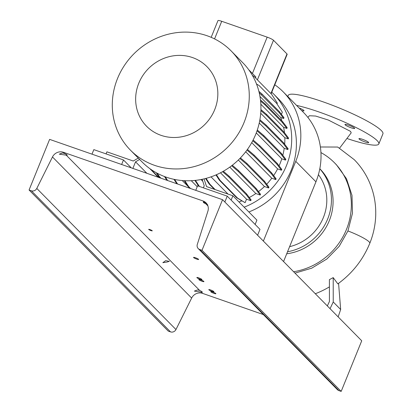 <?xml version="1.0" encoding="UTF-8"?>
<svg xmlns="http://www.w3.org/2000/svg" width="412" height="412" viewBox="0 0 412 412"><rect width="100%" height="100%" fill="white"/><g stroke="black" fill="none" stroke-linecap="round" stroke-linejoin="round"><path stroke-width="0.62" d="M339.596 148.145L351.199 132.829L350.53 131.366L328.452 120.083L315.623 116.045L309.376 115.741L307.872 117.399M348.526 125.15A5.248 0.772 22.1 0 1 354.686 128.441A5.248 0.772 22.1 0 1 351.122 127.782A5.248 0.772 22.1 0 1 344.962 124.491A5.248 0.772 22.1 0 1 348.526 125.15M362.519 139.333A5.248 0.772 22.1 0 1 368.673 142.624A5.248 0.772 22.1 0 1 365.109 141.965A5.248 0.772 22.1 0 1 358.955 138.674A5.248 0.772 22.1 0 1 362.519 139.333M299.055 107.923A5.248 0.772 22.1 0 1 304.025 110.771A5.248 0.772 22.1 0 1 301.569 110.473M294.982 273.12L311.699 268.186L326.865 259.004L339.194 246.34L347.934 230.936L352.481 213.241L351.992 195.35L346.492 178.736L336.424 164.748L334.462 162.761A65.719 61.517 135.4 0 1 347.136 227.707A65.719 61.517 135.4 0 1 293.607 271.724M369.77 243.338A22.088 3.26 -158 0 0 369.806 243.26L369.744 243.42C362.946 259.864 352.312 273.347 337.84 283.873L333.205 277.616L333.241 301.975L330.048 308.676M315.319 293.741A88.827 83.147 -44.6 0 0 329.404 286.886M327.329 305.915L329.425 301.517L329.394 279.64L333.205 277.616M320.397 146.986L337.716 147.053L354.253 159.671C360.052 165.567 364.744 172.278 368.328 179.792C373.782 191.328 376.228 203.569 375.672 216.516C375.239 225.714 373.282 234.634 369.806 243.26L369.806 243.26A22.088 3.26 -158 0 0 369.106 241.844A22.088 3.26 -158 0 0 347.934 230.936M296.599 105.431A51.083 7.509 22.1 0 1 318.867 111.93A51.083 7.509 22.1 0 1 378.819 143.942A51.083 7.509 22.1 0 1 347.455 138.664M287.808 96.521L288.271 95.383A51.083 7.509 22.1 0 1 322.977 101.805A51.083 7.509 22.1 0 1 382.928 133.823L378.819 143.942M338.571 283.343L340.667 309.505L338.144 316.88M340.667 309.505L333.241 301.975M319.805 168.812A51.083 47.818 135.4 0 1 327.937 218.314A51.083 47.818 135.4 0 1 287.54 251.758M319.815 168.75L319.949 168.884A51.083 47.818 135.4 0 1 329.533 220.08A51.083 47.818 135.4 0 1 286.711 253.797M318.414 174.631A46.309 43.348 135.4 0 1 289.605 246.67M320.938 152.579A65.719 61.517 135.4 0 1 334.462 162.761M274.794 84.774A68.48 64.102 135.4 0 1 283.235 91.886L303.428 112.358A68.48 64.102 135.4 0 1 315.942 181.81L283.564 261.543M283.235 91.886A68.48 64.102 135.4 0 1 295.749 161.339L263.371 241.072M214.693 109.674A42.41 39.701 -44.6 0 0 192.528 57.572A42.41 39.701 -44.6 0 0 138.798 83.209A42.41 39.701 -44.6 0 0 160.963 135.311A42.41 39.701 -44.6 0 0 214.693 109.674M244.022 122.585A70.689 66.167 -44.6 0 0 231.106 50.892A70.689 66.167 -44.6 0 0 117.538 78.476A70.689 66.167 -44.6 0 0 130.455 150.169A70.689 66.167 -44.6 0 0 244.022 122.585M130.455 150.169L142.109 161.988A70.689 66.167 -44.6 0 0 255.682 134.405A70.689 66.167 -44.6 0 0 242.761 62.712L231.106 50.892M248.853 211.953A70.689 66.167 -44.6 0 0 291.155 170.372A70.689 66.167 -44.6 0 0 278.239 98.679L273.532 93.905A70.689 66.167 -44.6 0 0 271.781 92.2M244.141 207.179A70.689 66.167 -44.6 0 0 286.448 165.598A70.689 66.167 -44.6 0 0 273.532 93.905M279.073 165.835A63.618 59.549 -44.6 0 0 280.124 163.394A63.618 59.549 -44.6 0 0 281.787 158.811L256.259 132.932M231.132 200.098L232.888 195.772L206.536 186.579L204.064 178.88M232.888 195.772L256.903 220.116L255.146 224.442M202.153 179.302L204.234 185.776L203.394 187.836M201.02 179.529L202.807 181.342M106.059 153.892L106.899 151.832L133.246 161.02L138.267 158.095M139.617 159.459L135.553 161.823L146.863 173.292M135.553 161.823L132.875 168.415M211.011 176.851L227.985 194.062M238.955 201.921A63.618 59.549 -44.6 0 0 241.829 200.902M258.504 191.601A63.618 59.549 -44.6 0 0 264.442 186.512L238.316 160.026M282.807 155.303A63.618 59.549 -44.6 0 0 284.218 148.315L259.246 123.003M266.708 184.221A63.618 59.549 -44.6 0 0 271.766 178.205L245.696 151.776M182.264 180.549L187.759 186.116M284.471 132.674A63.618 59.549 -44.6 0 0 283.616 127.313L260.837 104.221M273.64 175.558A63.618 59.549 -44.6 0 0 277.6 168.879L251.722 142.64M191.271 180.703L197.219 186.734M259.972 96.49L280.649 117.456A63.618 59.549 -44.6 0 1 281.901 120.896M229.783 167.133L255.831 193.537A63.618 59.549 -44.6 0 1 249.296 197.508M252.463 75.504L254.091 76.493L271.549 94.194L277.327 103.103L276.993 103.932M256.511 83.986L259.096 85.562L276.56 103.263L282.333 112.172L281.447 114.356M258.87 91.346L261.975 93.998L279.439 111.698L283.981 117.714L283.662 118.507L280.649 117.456M260.466 99.92L265.179 103.937L282.637 121.643L287.185 127.653L286.86 128.446L283.616 127.313M260.909 109.561L266.574 114.397L284.033 132.097L288.58 138.113L288.256 138.906L284.826 137.711A63.618 59.549 -44.6 0 1 284.671 144.2M259.895 119.743L266.121 125.063L283.585 142.763L288.127 148.773L287.808 149.566L284.218 148.315M257.299 130.022L263.84 135.605L281.298 153.31L285.846 159.32L285.521 160.113L281.787 158.811M253.117 140.023L259.792 145.719L277.25 163.425L281.798 169.435L281.473 170.228L277.6 168.879M247.442 149.417L254.101 155.097L271.559 172.803L276.107 178.813L275.783 179.606L271.766 178.205M240.428 157.909L246.932 163.461L264.396 181.162L268.938 187.172L268.619 187.97L264.442 186.512M232.301 165.253L238.512 170.553L255.97 188.258L260.518 194.268L260.193 195.061L255.831 193.537M223.335 171.258L229.082 176.166L246.546 193.872L251.088 199.882L250.769 200.675L246.52 199.197L245.099 202.694L236.792 197.832L219.333 180.132L215.96 174.93M211.176 37.332L217.969 20.6A5.521 0.814 22.1 0 1 221.723 21.295L267.177 37.147A5.521 0.814 22.1 0 1 273.486 40.252L286.989 53.946A5.521 0.814 22.1 0 1 287.169 54.302L271.137 93.776M248.75 69.767L255.867 76.982L255.486 77.914M259.725 120.67L265.802 125.856L283.26 143.556L287.808 149.566M266.121 125.063L265.802 125.856M283.585 142.763L283.26 143.556M260.719 113.264L284.826 137.711M220.487 172.798L246.52 199.197M222.578 171.68L228.763 176.964L246.222 194.665L250.769 200.675M229.082 176.166L228.763 176.964M246.546 193.872L246.222 194.665M216.429 174.729L220.111 180.405L219.333 180.132M220.111 180.405L237.57 198.105L236.792 197.832M237.57 198.105L245.099 202.694M252.736 140.765L259.467 146.518L276.926 164.218L281.473 170.228M259.792 145.719L259.467 146.518M277.25 163.425L276.926 164.218M260.595 101.1L264.854 104.736L282.313 122.436L286.86 128.446M265.179 103.937L264.854 104.736M282.637 121.643L282.313 122.436M184.231 180.683L187.903 186.337L189.803 188.269M184.854 180.713L188.675 186.61L187.903 186.337M188.675 186.61L190.581 188.542M150.107 168.827L158.095 177.212M151.209 169.6L151.425 169.935L150.653 169.662M151.425 169.935L158.872 177.479M246.968 150.081L253.777 155.896L271.235 173.596L275.783 179.606M254.101 155.097L253.777 155.896M271.559 172.803L271.235 173.596M260.878 110.607L266.25 115.195L283.714 132.896L288.256 138.906M266.574 114.397L266.25 115.195M284.033 132.097L283.714 132.896M173.952 179.318L176.82 183.742M174.647 179.462L177.593 184.01M156.246 172.71L158.563 176.285L160.201 177.943M157.173 173.215L159.341 176.552L158.563 176.285M159.341 176.552L160.979 178.216M194.897 180.43L198.666 186.188M195.458 180.368L199.341 186.353L198.569 186.085M239.861 158.491L246.613 164.254L264.071 181.955L268.619 187.97M246.932 163.461L246.613 164.254M264.396 181.162L264.071 181.955M259.205 92.7L279.115 112.497L283.662 118.507M261.975 93.998L261.656 94.791M279.439 111.698L279.115 112.497M257.016 130.851L263.515 136.403L280.979 154.103L285.521 160.113M263.84 135.605L263.515 136.403M281.298 153.31L280.979 154.103M231.642 165.758L238.188 171.351L255.651 189.051L260.193 195.061M238.512 170.553L238.188 171.351M255.97 188.258L255.651 189.051M205.583 178.499L209.152 183.994L214.405 189.324M206.098 178.365L209.924 184.267L209.152 183.994M209.924 184.267L215.182 189.597M164.455 176.521L166.891 180.276M165.248 176.815L167.669 180.549M195.752 190.344L197.59 185.812L227.239 196.148L259.982 229.35L257.598 235.221M227.239 196.148L224.854 202.019M91.994 154.16L93.833 149.628L123.482 159.964L131.258 167.849M123.482 159.964L121.638 164.496M200.088 279.259A2.76 0.407 -157.9 0 0 201.968 279.604A2.76 0.407 -157.9 0 0 198.723 277.873A2.76 0.407 -157.9 0 0 196.848 277.528A2.76 0.407 -157.9 0 0 200.088 279.259M214.008 293.37A2.76 0.407 -157.9 0 0 215.883 293.715A2.76 0.407 -157.9 0 0 212.643 291.984A2.76 0.407 -157.9 0 0 210.769 291.639A2.76 0.407 -157.9 0 0 214.008 293.37M167.045 262.037L169.347 261.342L165.681 260.657L162.843 262.686L167.045 262.037M202.065 281.267A2.76 0.407 -157.9 0 0 203.945 281.612A2.76 0.407 -157.9 0 0 200.706 279.882A2.76 0.407 -157.9 0 0 198.826 279.537A2.76 0.407 -157.9 0 0 202.065 281.267M212.031 291.361A2.76 0.407 -157.9 0 0 213.905 291.711A2.76 0.407 -157.9 0 0 210.666 289.981A2.76 0.407 -157.9 0 0 208.786 289.631A2.76 0.407 -157.9 0 0 212.031 291.361M196.771 259.133A2.76 0.407 -157.9 0 0 198.646 259.483A2.76 0.407 -157.9 0 0 195.406 257.752A2.76 0.407 -157.9 0 0 193.532 257.402A2.76 0.407 -157.9 0 0 196.771 259.133M150.947 230.586A1.931 0.283 -157.9 0 0 152.26 230.828A1.931 0.283 -157.9 0 0 149.989 229.618A1.931 0.283 -157.9 0 0 148.675 229.376A1.931 0.283 -157.9 0 0 150.947 230.586M197.652 289.909L199.691 290.465A3.868 0.567 22.1 0 1 202.277 292.113A3.868 0.567 22.1 0 1 201.319 292.118L194.346 291.099L197.652 289.909M62.573 152.955L64.607 153.516A3.868 0.567 22.1 0 1 67.197 155.164A3.868 0.567 22.1 0 1 66.234 155.164L59.261 154.15L62.573 152.955M207.766 204.862L205.902 203.873A3.868 0.567 22.1 0 1 203.317 202.225A3.868 0.567 22.1 0 1 204.275 202.225L206.577 203.461M263.33 314.562L202.55 293.365A8.837 8.271 -44.6 0 0 191.647 298.067L175.965 329.533A4.419 4.135 135.4 0 1 170.517 331.881L168.245 331.094L29.072 189.994L49.62 139.38L222.552 199.686L361.726 340.791L341.177 391.4L338.906 390.607A4.419 4.135 135.4 0 1 337.402 389.659L198.229 248.56A4.419 4.135 135.4 0 1 197.302 244.409L207.9 211.171A8.837 8.271 -44.6 0 0 206.046 202.869A8.837 8.271 -44.6 0 0 203.044 200.974L63.376 152.265A8.837 8.271 -44.6 0 0 52.473 156.967L36.792 188.433A4.419 4.135 135.4 0 1 31.343 190.782L29.072 189.994M222.552 199.686L202.004 250.3L199.732 249.507A4.419 4.135 135.4 0 1 198.229 248.56M202.004 250.3L341.177 391.4M295.749 161.339L315.942 181.81M267.177 37.147L252.422 73.49M221.723 21.295L214.57 38.908M273.486 40.252L257.402 79.851M286.989 53.946L270.911 93.55M52.473 156.967L191.647 298.067M63.376 152.265L64.607 153.516M66.234 155.164L199.691 290.465M201.319 292.118L202.55 293.365M203.044 200.974L204.275 202.225M205.902 203.873L207.895 205.897M36.792 188.433L175.965 329.533M31.343 190.782L170.517 331.881M199.732 249.507L338.906 390.607"/></g></svg>
